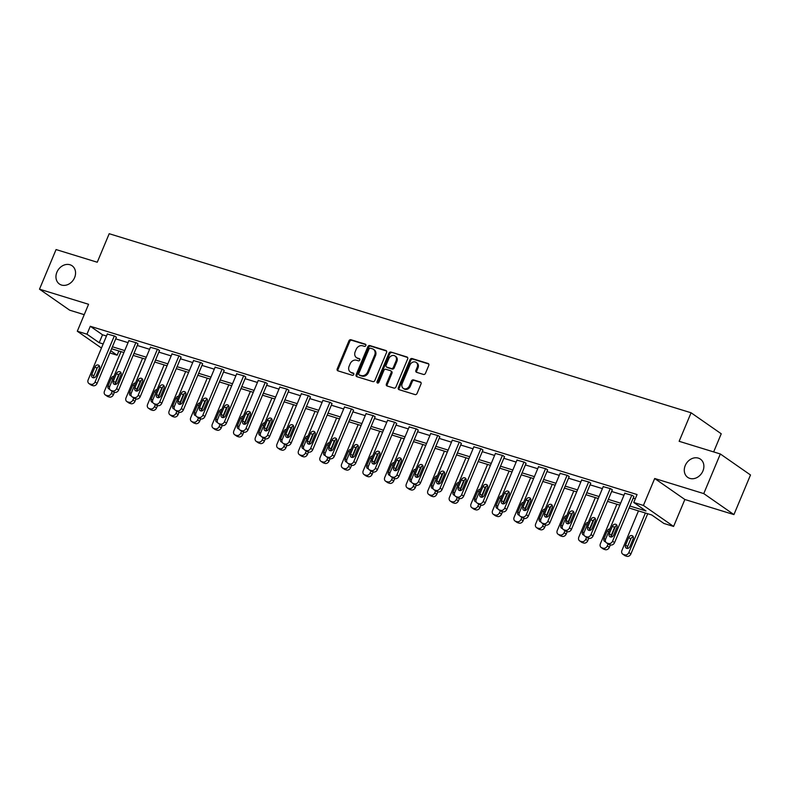 <?xml version="1.0" encoding="UTF-8"?>
<svg xmlns="http://www.w3.org/2000/svg" width="790" height="790" viewBox="0 0 790 790"><rect width="100%" height="100%" fill="white"/><g stroke="black" fill="none" stroke-linecap="round" stroke-linejoin="round"><path stroke-width="1.19" d="M365.839 345.556A1.195 0.978 -55.2 0 0 365.345 344.173L350.938 339.74A1.708 1.402 -55.2 0 0 348.923 340.875L337.212 368.881A1.708 1.402 -55.2 0 0 337.923 370.846L352.34 375.29A1.195 0.978 -55.2 0 0 353.249 373.107L351.382 372.534A5.451 4.473 -55.2 0 1 350.345 372.031A5.451 4.473 -55.2 0 1 349.121 366.224L350.098 363.884A5.451 4.473 -55.2 0 1 356.517 360.24L358.384 360.823A1.195 0.978 -55.2 0 0 359.302 358.64L357.435 358.068A5.451 4.473 -55.2 0 1 356.399 357.564A5.451 4.473 -55.2 0 1 355.174 351.757L356.152 349.417A5.451 4.473 -55.2 0 1 362.571 345.773L364.437 346.356A1.195 0.978 -55.2 0 0 365.839 345.556M685.236 465.537A11.109 9.115 -55.2 0 0 687.735 477.377A11.109 9.115 -55.2 0 0 702.922 470.978A11.109 9.115 -55.2 0 0 700.424 459.138A11.109 9.115 -55.2 0 0 685.236 465.537M56.91 272.185A11.109 9.115 -55.2 0 0 59.408 284.025A11.109 9.115 -55.2 0 0 74.596 277.626A11.109 9.115 -55.2 0 0 72.107 265.786A11.109 9.115 -55.2 0 0 56.91 272.185M423.47 374.44A1.708 1.402 -55.2 0 0 425.484 373.305L428.773 365.444A1.708 1.402 -55.2 0 0 428.062 363.469L412.054 358.541A1.708 1.402 -55.2 0 0 410.05 359.687L398.338 387.683A1.708 1.402 -55.2 0 0 399.039 389.658L415.046 394.585A1.708 1.402 -55.2 0 0 417.051 393.45L421.021 383.96A1.708 1.402 -55.2 0 0 420.32 381.985L413.466 379.872A1.708 1.402 -55.2 0 0 411.462 381.017L409.487 385.718A4.562 3.743 -55.2 0 1 403.256 388.344A4.562 3.743 -55.2 0 1 402.228 383.486L409.941 365.049A4.562 3.743 -55.2 0 1 416.182 362.422A4.562 3.743 -55.2 0 1 417.199 367.281L415.915 370.362A1.708 1.402 -55.2 0 0 416.626 372.327L423.47 374.44M720.332 453.974L750.5 474.978L733.93 514.596L703.762 493.602L720.332 453.974L679.143 441.304L691.082 412.775L109.198 233.712L97.259 262.24L56.07 249.561L39.5 289.179L88.569 304.288L77.302 331.227L86.969 334.2L90.287 326.28L637.066 494.54L633.748 502.46L643.425 505.442L673.594 526.436L663.916 523.464L651.691 514.952L629.067 507.99M703.762 493.602L654.693 478.493L643.425 505.442M386.577 352.459A1.708 1.402 -55.2 0 0 385.866 350.493L369.858 345.566A1.708 1.402 -55.2 0 0 367.854 346.701L356.142 374.697A1.708 1.402 -55.2 0 0 356.843 376.672L372.85 381.6A1.708 1.402 -55.2 0 0 374.865 380.464L386.577 352.459M390.961 352.054L406.969 356.981A1.708 1.402 -55.2 0 1 407.67 358.956L395.958 386.952A1.708 1.402 -55.2 0 1 393.953 388.088L387.1 385.984A1.708 1.402 -55.2 0 1 386.399 384.009L391.149 372.653A1.708 1.402 -55.2 0 0 390.438 370.678L385.895 369.286A1.708 1.402 -55.2 0 0 383.891 370.421L378.943 382.241A1.195 0.978 -55.2 0 1 377.037 381.659L388.947 353.189A1.708 1.402 -55.2 0 1 390.961 352.054L407.63 357.505M39.5 289.179L69.668 310.184L84.224 314.667M713.656 451.92L721.24 433.779L691.082 412.775M90.287 326.28L102.512 334.792L106.482 336.017M115.725 338.861L128.049 342.643M137.282 345.487L149.606 349.279M158.849 352.123L171.163 355.915M180.406 358.759L192.73 362.551M201.973 365.395L214.288 369.187M223.531 372.031L235.855 375.823M245.097 378.667L257.412 382.459M266.655 385.303L278.979 389.095M288.222 391.939L300.536 395.731M309.779 398.575L322.103 402.367M331.346 405.211L343.66 409.003M352.903 411.847L365.217 415.629M374.46 418.473L386.784 422.265M396.027 425.109L408.341 428.901M417.584 431.745L429.908 435.537M439.151 438.381L451.465 442.173M460.708 445.017L473.032 448.809M482.275 451.653L494.589 455.445M503.832 458.289L516.156 462.081M525.399 464.925L537.713 468.717M546.957 471.561L559.271 475.353M568.514 478.197L580.838 481.989M590.081 484.833L602.395 488.615M611.638 491.469L623.962 495.251M633.205 498.095L635.308 498.747M116.337 337.379L114.994 336.175L107.302 334.042M137.904 344.015L136.552 342.811L128.869 340.678M159.462 350.651L158.119 349.447L150.426 347.314M181.029 357.287L179.676 356.083L171.993 353.95M202.586 363.923L201.243 362.719L193.55 360.586M224.153 370.559L222.8 369.355L215.117 367.222M245.71 377.195L244.367 375.991L236.674 373.858M267.277 383.831L265.924 382.627L258.241 380.494M288.834 390.467L287.491 389.263L279.798 387.13M310.391 397.103L309.048 395.889L301.355 393.766M331.958 403.739L330.605 402.525L322.922 400.402M353.515 410.365L352.172 409.161L344.479 407.028M375.082 417.001L373.729 415.797L366.047 413.664M396.639 423.638L395.296 422.433L387.604 420.3M418.206 430.274L416.853 429.069L409.171 426.936M439.763 436.91L438.42 435.705L430.728 433.572M461.33 443.546L459.978 442.341L452.295 440.208M482.888 450.182L481.545 448.977L473.852 446.844M504.445 456.818L503.102 455.613L495.409 453.48M526.012 463.454L524.659 462.249L516.976 460.116M547.569 470.09L546.226 468.875L538.533 466.752M569.136 476.726L567.783 475.511L560.1 473.388M590.693 483.352L589.35 482.147L581.657 480.014M612.26 489.988L610.907 488.783L603.224 486.65M633.817 496.624L632.474 495.419L624.781 493.286M654.693 478.493L684.861 499.497L733.93 514.596M684.861 499.497L673.594 526.436M118.895 350.997L117.137 355.204L109.83 352.952M629.887 506.025L645.983 510.972L633.748 502.46M86.969 334.2L99.204 342.712L103.164 343.936M112.407 346.78L124.731 350.572M133.974 353.416L146.288 357.208M155.531 360.052L167.855 363.844M177.098 366.688L189.412 370.48M198.655 373.324L210.979 377.107M220.222 379.96L232.536 383.743M241.78 386.587L254.103 390.379M263.346 393.223L275.661 397.015M284.904 399.859L297.218 403.651M306.461 406.495L318.785 410.287M328.028 413.131L340.342 416.923M349.585 419.767L361.909 423.559M371.152 426.403L383.466 430.195M392.709 433.038L405.033 436.831M414.276 439.675L426.59 443.466M435.833 446.31L448.157 450.103M457.4 452.947L469.714 456.729M478.957 459.573L491.271 463.365M500.514 466.209L512.838 470.001M522.081 472.845L534.395 476.637M543.639 479.481L555.962 483.273M565.206 486.117L577.52 489.909M586.763 492.753L599.087 496.545M608.33 499.389L620.644 503.181M101.456 348.044L77.302 331.227M110.748 350.75L117.137 355.204M619.824 505.146L607.5 501.354M598.267 498.51L585.943 494.718M576.7 491.874L564.386 488.082M555.143 485.238L542.819 481.446M533.576 478.602L521.262 474.81M512.019 471.966L499.695 468.174M490.452 465.33L478.138 461.538M468.895 458.694L456.571 454.902M447.328 452.058L435.014 448.266M425.771 445.422L413.447 441.64M404.213 438.796L391.889 435.004M382.646 432.16L370.332 428.368M361.089 425.524L348.765 421.732M339.522 418.888L327.208 415.096M317.965 412.252L305.641 408.46M296.398 405.616L284.084 401.824M274.841 398.98L262.517 395.188M253.274 392.344L240.96 388.552M231.717 385.708L219.393 381.916M210.15 379.072L197.836 375.28M188.593 372.436L176.279 368.654M167.036 365.81L154.712 362.018M145.469 359.174L133.155 355.382M123.912 352.538L111.588 348.746M102.512 334.792L99.204 342.712M356.399 357.564L357.218 358.137A5.451 4.473 -55.2 0 0 358.245 358.63L357.435 358.068M359.815 359.114L358.245 358.63M350.345 372.031L351.165 372.603A5.451 4.473 -55.2 0 0 352.192 373.097L351.382 372.534M353.762 373.581L352.192 373.097M365.869 344.647L351.748 340.302A1.708 1.402 -55.2 0 0 349.743 341.448L338.031 369.444A1.708 1.402 -55.2 0 0 338.081 370.895M386.527 351.007L370.678 346.129A1.708 1.402 -55.2 0 0 368.673 347.264L356.952 375.27A1.708 1.402 -55.2 0 0 357.001 376.721M370.441 348.202A1.195 0.978 -55.2 0 0 369.039 348.992L358.759 373.571A1.195 0.978 -55.2 0 0 359.253 374.954L361.218 375.556A5.451 4.473 -55.2 0 0 367.636 371.922L374.667 355.115A5.451 4.473 -55.2 0 0 373.443 349.308A5.451 4.473 -55.2 0 0 372.406 348.805L370.441 348.202M359.657 375.24A1.195 0.978 -55.2 0 0 360.062 375.526L359.253 374.954M373.443 349.308L374.262 349.871A5.451 4.473 -55.2 0 1 375.487 355.688L368.456 372.485A5.451 4.473 -55.2 0 1 362.027 376.129L360.062 375.526M390.764 370.836L391.573 371.409A1.708 1.402 -55.2 0 1 391.959 373.226L387.209 384.582A1.708 1.402 -55.2 0 0 387.258 386.034M391.771 352.626A1.708 1.402 -55.2 0 0 389.766 353.762L377.857 382.222A1.195 0.978 -55.2 0 0 377.808 383.081M396.076 360.872A4.562 3.743 -55.2 0 0 395.049 356.014A4.562 3.743 -55.2 0 0 388.818 358.64L386.103 365.128A1.708 1.402 -55.2 0 0 386.804 367.103L391.346 368.505A1.708 1.402 -55.2 0 0 393.361 367.37L396.076 360.872L396.886 361.435A4.562 3.743 -55.2 0 0 395.869 356.576L395.049 356.014M386.478 366.945L387.298 367.518A1.708 1.402 -55.2 0 0 387.623 367.676L386.804 367.103M396.886 361.435L394.171 367.933A1.708 1.402 -55.2 0 1 392.166 369.068L387.623 367.676M416.182 362.422L416.992 362.995A4.562 3.743 -55.2 0 1 418.019 367.854L416.735 370.925A1.708 1.402 -55.2 0 0 416.774 372.376M403.256 388.344L404.075 388.907A4.562 3.743 -55.2 0 0 410.306 386.29L409.487 385.718M420.981 382.498L414.286 380.444A1.708 1.402 -55.2 0 0 412.271 381.58L410.306 386.29M428.723 363.993L412.864 359.114A1.708 1.402 -55.2 0 0 410.859 360.25L399.147 388.255A1.708 1.402 -55.2 0 0 399.197 389.707M112.19 391.346L111.37 393.301A3.476 2.844 -55.2 0 1 107.282 395.622L105.9 395.197A3.476 2.844 -55.2 0 1 105.238 394.882A3.476 2.844 -55.2 0 1 104.458 391.178L120.998 351.639M119.616 373.591L115.182 384.187M114.431 392.284L113.405 394.724A3.476 2.844 124.8 0 1 109.316 397.044L107.934 396.62A3.476 2.844 124.8 0 1 107.282 396.294L105.238 394.882M113.967 376.307A2.775 2.281 -55.2 0 0 111.272 378.252L108.092 385.856A2.775 2.281 -55.2 0 0 108.714 388.818A2.775 2.281 -55.2 0 0 109.672 389.154M114.303 335.967L95.067 381.955A3.476 2.844 -55.2 0 1 90.978 384.276L89.596 383.851A3.476 2.844 -55.2 0 1 88.934 383.525A3.476 2.844 -55.2 0 1 88.154 379.832L107.391 333.834M88.934 383.525L90.969 384.947A3.476 2.844 124.8 0 0 91.63 385.263L93.013 385.688A3.476 2.844 124.8 0 0 97.101 383.377L116.426 337.172M96.212 375.862A2.775 2.281 124.8 0 1 92.41 377.462A2.775 2.281 124.8 0 1 91.788 374.509L94.968 366.896A2.775 2.281 124.8 0 1 98.77 365.296A2.775 2.281 124.8 0 1 99.392 368.259L96.212 375.862M93.684 377.808A2.775 2.281 124.8 0 1 93.822 375.922L97.002 368.318A2.775 2.281 124.8 0 1 99.53 366.372M133.757 397.982L132.937 399.938A3.476 2.844 -55.2 0 1 128.839 402.258L127.457 401.834A3.476 2.844 -55.2 0 1 126.805 401.518A3.476 2.844 -55.2 0 1 126.025 397.814L142.565 358.275M141.183 380.217L136.749 390.823M135.989 398.92L134.972 401.36A3.476 2.844 124.8 0 1 130.883 403.68L129.501 403.256A3.476 2.844 124.8 0 1 128.839 402.93L126.805 401.518M135.525 382.943A2.775 2.281 -55.2 0 0 132.839 384.888L129.649 392.492A2.775 2.281 -55.2 0 0 130.281 395.454A2.775 2.281 -55.2 0 0 131.229 395.79M155.314 404.618L154.494 406.574A3.476 2.844 -55.2 0 1 150.406 408.894L149.024 408.469A3.476 2.844 -55.2 0 1 148.362 408.154A3.476 2.844 -55.2 0 1 147.582 404.45L164.123 364.911M162.74 386.853L158.306 397.459M157.556 405.556L156.529 407.996A3.476 2.844 124.8 0 1 152.44 410.316L151.058 409.892A3.476 2.844 124.8 0 1 150.406 409.566L148.362 408.154M157.092 389.579A2.775 2.281 -55.2 0 0 154.396 391.524L151.216 399.128A2.775 2.281 -55.2 0 0 151.838 402.09A2.775 2.281 -55.2 0 0 152.796 402.426M135.86 342.603L116.624 388.591A3.476 2.844 -55.2 0 1 112.535 390.912L111.153 390.487A3.476 2.844 -55.2 0 1 110.501 390.161A3.476 2.844 -55.2 0 1 109.711 386.458L128.958 340.47M110.501 390.161L112.535 391.583A3.476 2.844 124.8 0 0 113.197 391.899L114.58 392.324A3.476 2.844 124.8 0 0 118.668 390.013L137.993 343.808M117.769 382.498A2.775 2.281 124.8 0 1 113.967 384.098A2.775 2.281 124.8 0 1 113.345 381.145L116.525 373.532A2.775 2.281 124.8 0 1 120.327 371.932A2.775 2.281 124.8 0 1 120.949 374.894L117.769 382.498M115.251 384.444A2.775 2.281 124.8 0 1 115.389 382.558L118.569 374.954A2.775 2.281 124.8 0 1 121.087 373.008M157.427 349.239L138.191 395.227A3.476 2.844 -55.2 0 1 134.103 397.548L132.72 397.113A3.476 2.844 -55.2 0 1 132.058 396.797A3.476 2.844 -55.2 0 1 131.278 393.094L150.515 347.106M132.058 396.797L134.093 398.219A3.476 2.844 124.8 0 0 134.754 398.535L136.137 398.96A3.476 2.844 124.8 0 0 140.225 396.639L159.55 350.444M139.326 389.134A2.775 2.281 124.8 0 1 135.534 390.734A2.775 2.281 124.8 0 1 134.912 387.772L138.092 380.168A2.775 2.281 124.8 0 1 141.884 378.568A2.775 2.281 124.8 0 1 142.516 381.531L139.326 389.134M136.808 391.08A2.775 2.281 124.8 0 1 136.947 389.194L140.126 381.59A2.775 2.281 124.8 0 1 142.654 379.644M176.881 411.244L176.052 413.209A3.476 2.844 -55.2 0 1 171.963 415.53L170.581 415.106A3.476 2.844 -55.2 0 1 169.929 414.78A3.476 2.844 -55.2 0 1 169.149 411.086L185.68 371.547M184.307 393.489L179.873 404.095M179.113 412.192L178.096 414.632A3.476 2.844 124.8 0 1 174.007 416.952L172.625 416.528A3.476 2.844 124.8 0 1 171.963 416.202L169.929 414.78M178.649 396.215A2.775 2.281 -55.2 0 0 175.953 398.15L172.773 405.764A2.775 2.281 -55.2 0 0 173.395 408.726A2.775 2.281 -55.2 0 0 174.353 409.062M198.438 417.88L197.619 419.846A3.476 2.844 -55.2 0 1 193.53 422.166L192.148 421.742A3.476 2.844 -55.2 0 1 191.486 421.416A3.476 2.844 -55.2 0 1 190.706 417.722L207.247 378.183M205.864 400.125L201.43 410.731M200.68 418.819L199.653 421.268A3.476 2.844 124.8 0 1 195.565 423.588L194.182 423.154A3.476 2.844 124.8 0 1 193.52 422.838L191.486 421.416M200.216 402.841A2.775 2.281 -55.2 0 0 197.52 404.786L194.34 412.4A2.775 2.281 -55.2 0 0 194.962 415.352A2.775 2.281 -55.2 0 0 195.92 415.698M219.995 424.516L219.176 426.482A3.476 2.844 -55.2 0 1 215.087 428.802L213.705 428.378A3.476 2.844 -55.2 0 1 213.053 428.052A3.476 2.844 -55.2 0 1 212.263 424.358L228.804 384.819M227.431 406.761L222.997 417.367M222.237 425.454L221.22 427.904A3.476 2.844 124.8 0 1 217.132 430.214L215.749 429.79A3.476 2.844 124.8 0 1 215.087 429.474L213.053 428.052M221.773 409.477A2.775 2.281 -55.2 0 0 219.077 411.422L215.897 419.036A2.775 2.281 -55.2 0 0 216.519 421.988A2.775 2.281 -55.2 0 0 217.477 422.334M178.984 355.865L159.748 401.863A3.476 2.844 -55.2 0 1 155.66 404.174L154.277 403.749A3.476 2.844 -55.2 0 1 153.615 403.433A3.476 2.844 -55.2 0 1 152.835 399.73L172.082 353.742M153.615 403.433L155.66 404.855A3.476 2.844 124.8 0 0 156.311 405.171L157.694 405.596A3.476 2.844 124.8 0 0 161.792 403.275L181.117 357.08M160.893 395.77A2.775 2.281 124.8 0 1 157.092 397.37A2.775 2.281 124.8 0 1 156.469 394.407L159.649 386.804A2.775 2.281 124.8 0 1 163.451 385.204A2.775 2.281 124.8 0 1 164.073 388.166L160.893 395.77M158.365 397.716A2.775 2.281 124.8 0 1 158.504 395.829L161.693 388.226A2.775 2.281 124.8 0 1 164.211 386.28M200.551 362.501L181.315 408.499A3.476 2.844 -55.2 0 1 177.217 410.81L175.834 410.385A3.476 2.844 -55.2 0 1 175.183 410.069A3.476 2.844 -55.2 0 1 174.402 406.366L193.639 360.378M175.183 410.069L177.217 411.491A3.476 2.844 124.8 0 0 177.878 411.807L179.261 412.232A3.476 2.844 124.8 0 0 183.349 409.911L202.675 363.716M182.451 402.406A2.775 2.281 124.8 0 1 178.659 404.006A2.775 2.281 124.8 0 1 178.026 401.043L181.216 393.44A2.775 2.281 124.8 0 1 185.008 391.84A2.775 2.281 124.8 0 1 185.64 394.803L182.451 402.406M179.932 404.352A2.775 2.281 124.8 0 1 180.071 402.466L183.25 394.862A2.775 2.281 124.8 0 1 185.778 392.916M222.108 369.137L202.872 415.125A3.476 2.844 -55.2 0 1 198.784 417.446L197.401 417.021A3.476 2.844 -55.2 0 1 196.74 416.705A3.476 2.844 -55.2 0 1 195.96 413.002L215.196 367.014M196.74 416.705L198.784 418.127A3.476 2.844 124.8 0 0 199.436 418.443L200.818 418.868A3.476 2.844 124.8 0 0 204.916 416.547L224.232 370.352M204.018 409.042A2.775 2.281 124.8 0 1 200.216 410.642A2.775 2.281 124.8 0 1 199.594 407.68L202.773 400.076A2.775 2.281 124.8 0 1 206.575 398.476A2.775 2.281 124.8 0 1 207.197 401.438L204.018 409.042M201.489 410.978A2.775 2.281 124.8 0 1 201.628 409.101L204.817 401.498A2.775 2.281 124.8 0 1 207.336 399.552M243.675 375.773L224.439 421.761A3.476 2.844 -55.2 0 1 220.341 424.082L218.958 423.657A3.476 2.844 -55.2 0 1 218.307 423.341A3.476 2.844 -55.2 0 1 217.526 419.638L236.763 373.65M218.307 423.341L220.341 424.753A3.476 2.844 124.8 0 0 221.003 425.079L222.385 425.504A3.476 2.844 124.8 0 0 226.473 423.183L245.799 376.988M225.575 415.678A2.775 2.281 124.8 0 1 221.783 417.278A2.775 2.281 124.8 0 1 221.151 414.316L224.34 406.712A2.775 2.281 124.8 0 1 228.132 405.112A2.775 2.281 124.8 0 1 228.754 408.075L225.575 415.678M223.056 417.614A2.775 2.281 124.8 0 1 223.195 415.738L226.375 408.124A2.775 2.281 124.8 0 1 228.893 406.188M265.233 382.409L245.996 428.397A3.476 2.844 -55.2 0 1 241.908 430.718L240.525 430.293A3.476 2.844 -55.2 0 1 239.864 429.977A3.476 2.844 -55.2 0 1 239.084 426.274L258.32 380.286M239.864 429.977L241.908 431.389A3.476 2.844 124.8 0 0 242.56 431.715L243.942 432.14A3.476 2.844 124.8 0 0 248.03 429.819L267.356 383.624M247.142 422.314A2.775 2.281 124.8 0 1 243.34 423.914A2.775 2.281 124.8 0 1 242.718 420.952L245.897 413.348A2.775 2.281 124.8 0 1 249.699 411.748A2.775 2.281 124.8 0 1 250.321 414.701L247.142 422.314M244.614 424.25A2.775 2.281 124.8 0 1 244.752 422.374L247.932 414.76A2.775 2.281 124.8 0 1 250.46 412.824M286.8 389.045L267.553 435.033A3.476 2.844 -55.2 0 1 263.465 437.354L262.082 436.929A3.476 2.844 -55.2 0 1 261.431 436.613A3.476 2.844 -55.2 0 1 260.651 432.91L279.887 386.922M261.431 436.613L263.465 438.025A3.476 2.844 124.8 0 0 264.127 438.351L265.509 438.776A3.476 2.844 124.8 0 0 269.597 436.455L288.923 390.26M268.699 428.95A2.775 2.281 124.8 0 1 264.897 430.55A2.775 2.281 124.8 0 1 264.275 427.588L267.454 419.984A2.775 2.281 124.8 0 1 271.256 418.384A2.775 2.281 124.8 0 1 271.879 421.337L268.699 428.95M266.181 430.886A2.775 2.281 124.8 0 1 266.319 429.01L269.499 421.396A2.775 2.281 124.8 0 1 272.017 419.46M308.357 395.681L289.12 441.669A3.476 2.844 -55.2 0 1 285.032 443.99L283.65 443.565A3.476 2.844 -55.2 0 1 282.988 443.249A3.476 2.844 -55.2 0 1 282.208 439.546L301.444 393.558M282.988 443.249L285.022 444.661A3.476 2.844 124.8 0 0 285.684 444.987L287.066 445.412A3.476 2.844 124.8 0 0 291.154 443.091L310.48 396.896M290.266 435.586A2.775 2.281 124.8 0 1 286.464 437.186A2.775 2.281 124.8 0 1 285.842 434.224L289.022 426.61A2.775 2.281 124.8 0 1 292.823 425.02A2.775 2.281 124.8 0 1 293.446 427.973L290.266 435.586M287.738 437.522A2.775 2.281 124.8 0 1 287.876 435.636L291.056 428.032A2.775 2.281 124.8 0 1 293.584 426.096M329.914 402.317L310.677 448.305A3.476 2.844 -55.2 0 1 306.589 450.626L305.207 450.201A3.476 2.844 -55.2 0 1 304.555 449.875A3.476 2.844 -55.2 0 1 303.775 446.182L323.011 400.184M304.555 449.875L306.589 451.297A3.476 2.844 124.8 0 0 307.251 451.613L308.633 452.048A3.476 2.844 124.8 0 0 312.722 449.727L332.047 403.522M311.823 442.222A2.775 2.281 124.8 0 1 308.021 443.822A2.775 2.281 124.8 0 1 307.399 440.86L310.579 433.246A2.775 2.281 124.8 0 1 314.381 431.646A2.775 2.281 124.8 0 1 315.003 434.609L311.823 442.222M309.305 444.158A2.775 2.281 124.8 0 1 309.443 442.272L312.623 434.668A2.775 2.281 124.8 0 1 315.141 432.732M351.481 408.953L332.244 454.941A3.476 2.844 -55.2 0 1 328.156 457.262L326.774 456.837A3.476 2.844 -55.2 0 1 326.112 456.511A3.476 2.844 -55.2 0 1 325.332 452.818L344.568 406.82M326.112 456.511L328.146 457.933A3.476 2.844 124.8 0 0 328.808 458.249L330.19 458.674A3.476 2.844 124.8 0 0 334.279 456.363L353.604 410.158M333.38 448.848A2.775 2.281 124.8 0 1 329.588 450.448A2.775 2.281 124.8 0 1 328.966 447.496L332.146 439.882A2.775 2.281 124.8 0 1 335.938 438.282A2.775 2.281 124.8 0 1 336.57 441.245L333.38 448.848M330.862 450.794A2.775 2.281 124.8 0 1 331 448.908L334.18 441.304A2.775 2.281 124.8 0 1 336.708 439.359M373.038 415.589L353.801 461.577A3.476 2.844 -55.2 0 1 349.713 463.898L348.331 463.473A3.476 2.844 -55.2 0 1 347.669 463.147A3.476 2.844 -55.2 0 1 346.889 459.454L366.135 413.456M347.669 463.147L349.713 464.569A3.476 2.844 124.8 0 0 350.365 464.885L351.748 465.31A3.476 2.844 124.8 0 0 355.846 462.999L375.171 416.794M354.947 455.484A2.775 2.281 124.8 0 1 351.145 457.084A2.775 2.281 124.8 0 1 350.523 454.132L353.703 446.518A2.775 2.281 124.8 0 1 357.505 444.918A2.775 2.281 124.8 0 1 358.127 447.881L354.947 455.484M352.419 457.43A2.775 2.281 124.8 0 1 352.557 455.544L355.747 447.94A2.775 2.281 124.8 0 1 358.265 445.995M394.605 422.225L375.369 468.213A3.476 2.844 -55.2 0 1 371.27 470.534L369.898 470.109A3.476 2.844 -55.2 0 1 369.236 469.783A3.476 2.844 -55.2 0 1 368.456 466.08L387.693 420.092M369.236 469.783L371.27 471.205A3.476 2.844 124.8 0 0 371.932 471.521L373.315 471.946A3.476 2.844 124.8 0 0 377.403 469.625L396.728 423.43M376.504 462.12A2.775 2.281 124.8 0 1 372.712 463.72A2.775 2.281 124.8 0 1 372.08 460.758L375.27 453.154A2.775 2.281 124.8 0 1 379.062 451.554A2.775 2.281 124.8 0 1 379.694 454.517L376.504 462.12M373.986 464.066A2.775 2.281 124.8 0 1 374.124 462.18L377.304 454.576A2.775 2.281 124.8 0 1 379.832 452.631M416.162 428.851L396.926 474.849A3.476 2.844 -55.2 0 1 392.837 477.17L391.455 476.735A3.476 2.844 -55.2 0 1 390.793 476.419A3.476 2.844 -55.2 0 1 390.013 472.716L409.25 426.728M390.793 476.419L392.837 477.841A3.476 2.844 124.8 0 0 393.489 478.157L394.872 478.582A3.476 2.844 124.8 0 0 398.97 476.261L418.285 430.066M398.071 468.756A2.775 2.281 124.8 0 1 394.269 470.356A2.775 2.281 124.8 0 1 393.647 467.394L396.827 459.79A2.775 2.281 124.8 0 1 400.629 458.19A2.775 2.281 124.8 0 1 401.251 461.153L398.071 468.756M395.543 470.702A2.775 2.281 124.8 0 1 395.681 468.816L398.871 461.212A2.775 2.281 124.8 0 1 401.389 459.267M437.729 435.488L418.493 481.485A3.476 2.844 -55.2 0 1 414.394 483.796L413.012 483.371A3.476 2.844 -55.2 0 1 412.36 483.055A3.476 2.844 -55.2 0 1 411.58 479.352L430.817 433.364M412.36 483.055L414.394 484.477A3.476 2.844 124.8 0 0 415.056 484.793L416.439 485.218A3.476 2.844 124.8 0 0 420.527 482.897L439.852 436.702M419.628 475.392A2.775 2.281 124.8 0 1 415.836 476.992A2.775 2.281 124.8 0 1 415.204 474.03L418.394 466.426A2.775 2.281 124.8 0 1 422.186 464.826A2.775 2.281 124.8 0 1 422.818 467.789L419.628 475.392M417.11 477.338A2.775 2.281 124.8 0 1 417.248 475.452L420.428 467.848A2.775 2.281 124.8 0 1 422.956 465.903M459.286 442.124L440.05 488.121A3.476 2.844 -55.2 0 1 435.962 490.432L434.579 490.007A3.476 2.844 -55.2 0 1 433.917 489.691A3.476 2.844 -55.2 0 1 433.137 485.988L452.374 440M433.917 489.691L435.962 491.113A3.476 2.844 124.8 0 0 436.613 491.429L437.996 491.854A3.476 2.844 124.8 0 0 442.084 489.533L461.409 443.338M441.195 482.028A2.775 2.281 124.8 0 1 437.393 483.628A2.775 2.281 124.8 0 1 436.771 480.666L439.951 473.062A2.775 2.281 124.8 0 1 443.753 471.462A2.775 2.281 124.8 0 1 444.375 474.425L441.195 482.028M438.667 483.974A2.775 2.281 124.8 0 1 438.806 482.088L441.985 474.484A2.775 2.281 124.8 0 1 444.513 472.538M480.853 448.76L461.607 494.747A3.476 2.844 -55.2 0 1 457.519 497.068L456.136 496.643A3.476 2.844 -55.2 0 1 455.484 496.327A3.476 2.844 -55.2 0 1 454.704 492.624L473.941 446.636M455.484 496.327L457.519 497.74A3.476 2.844 124.8 0 0 458.18 498.065L459.563 498.49A3.476 2.844 124.8 0 0 463.651 496.169L482.976 449.974M462.752 488.664A2.775 2.281 124.8 0 1 458.96 490.264A2.775 2.281 124.8 0 1 458.328 487.302L461.518 479.698A2.775 2.281 124.8 0 1 465.31 478.098A2.775 2.281 124.8 0 1 465.932 481.061L462.752 488.664M460.234 490.6A2.775 2.281 124.8 0 1 460.373 488.724L463.552 481.11A2.775 2.281 124.8 0 1 466.07 479.175M502.41 455.396L483.174 501.383A3.476 2.844 -55.2 0 1 479.086 503.704L477.703 503.279A3.476 2.844 -55.2 0 1 477.041 502.963A3.476 2.844 -55.2 0 1 476.261 499.26L495.498 453.272M477.041 502.963L479.086 504.375A3.476 2.844 124.8 0 0 479.737 504.701L481.12 505.126A3.476 2.844 124.8 0 0 485.208 502.805L504.534 456.61M484.319 495.3A2.775 2.281 124.8 0 1 480.518 496.9A2.775 2.281 124.8 0 1 479.895 493.938L483.075 486.334A2.775 2.281 124.8 0 1 486.877 484.734A2.775 2.281 124.8 0 1 487.499 487.697L484.319 495.3M481.791 497.236A2.775 2.281 124.8 0 1 481.93 495.36L485.109 487.746A2.775 2.281 124.8 0 1 487.637 485.81M523.977 462.031L504.731 508.019A3.476 2.844 -55.2 0 1 500.643 510.34L499.26 509.915A3.476 2.844 -55.2 0 1 498.609 509.599A3.476 2.844 -55.2 0 1 497.828 505.896L517.065 459.908M498.609 509.599L500.643 511.012A3.476 2.844 124.8 0 0 501.304 511.337L502.687 511.762A3.476 2.844 124.8 0 0 506.775 509.441L526.101 463.246M505.877 501.936A2.775 2.281 124.8 0 1 502.075 503.536A2.775 2.281 124.8 0 1 501.453 500.574L504.632 492.97A2.775 2.281 124.8 0 1 508.434 491.37A2.775 2.281 124.8 0 1 509.056 494.323L505.877 501.936M503.358 503.872A2.775 2.281 124.8 0 1 503.497 501.996L506.676 494.382A2.775 2.281 124.8 0 1 509.195 492.447M545.535 468.668L526.298 514.655A3.476 2.844 -55.2 0 1 522.21 516.976L520.827 516.551A3.476 2.844 -55.2 0 1 520.166 516.235A3.476 2.844 -55.2 0 1 519.386 512.532L538.622 466.544M520.166 516.235L522.2 517.648A3.476 2.844 124.8 0 0 522.862 517.973L524.244 518.398A3.476 2.844 124.8 0 0 528.332 516.077L547.658 469.882M527.443 508.572A2.775 2.281 124.8 0 1 523.642 510.172A2.775 2.281 124.8 0 1 523.019 507.21L526.199 499.606A2.775 2.281 124.8 0 1 530.001 498.006A2.775 2.281 124.8 0 1 530.623 500.959L527.443 508.572M524.915 510.508A2.775 2.281 124.8 0 1 525.054 508.632L528.233 501.018A2.775 2.281 124.8 0 1 530.762 499.082M567.092 475.304L547.855 521.291A3.476 2.844 -55.2 0 1 543.767 523.612L542.384 523.187A3.476 2.844 -55.2 0 1 541.723 522.862A3.476 2.844 -55.2 0 1 540.943 519.168L560.189 473.171M541.723 522.862L543.767 524.284A3.476 2.844 124.8 0 0 544.419 524.6L545.801 525.034A3.476 2.844 124.8 0 0 549.899 522.713L569.225 476.508M549.001 515.208A2.775 2.281 124.8 0 1 545.199 516.808A2.775 2.281 124.8 0 1 544.577 513.846L547.756 506.232A2.775 2.281 124.8 0 1 551.558 504.632A2.775 2.281 124.8 0 1 552.18 507.595L549.001 515.208M546.473 517.144A2.775 2.281 124.8 0 1 546.611 515.258L549.801 507.654A2.775 2.281 124.8 0 1 552.319 505.719M241.562 431.152L240.743 433.118A3.476 2.844 -55.2 0 1 236.654 435.438L235.272 435.014A3.476 2.844 -55.2 0 1 234.61 434.688A3.476 2.844 -55.2 0 1 233.83 430.985L250.371 391.455M248.988 413.397L244.554 424.003M243.804 432.091L242.777 434.54A3.476 2.844 124.8 0 1 238.689 436.85L237.306 436.426A3.476 2.844 124.8 0 1 236.644 436.11L234.61 434.688M243.33 416.113A2.775 2.281 -55.2 0 0 240.644 418.058L237.464 425.672A2.775 2.281 -55.2 0 0 238.086 428.624A2.775 2.281 -55.2 0 0 239.034 428.97M263.119 437.788L262.3 439.754A3.476 2.844 -55.2 0 1 258.212 442.074L256.829 441.65A3.476 2.844 -55.2 0 1 256.167 441.324A3.476 2.844 -55.2 0 1 255.387 437.621L271.928 398.081M270.545 420.033L266.112 430.629M265.361 438.726L264.344 441.166A3.476 2.844 124.8 0 1 260.246 443.486L258.863 443.062A3.476 2.844 124.8 0 1 258.212 442.746L256.167 441.324M264.897 422.749A2.775 2.281 -55.2 0 0 262.201 424.694L259.021 432.298A2.775 2.281 -55.2 0 0 259.643 435.26A2.775 2.281 -55.2 0 0 260.601 435.596M284.686 444.424L283.867 446.39A3.476 2.844 -55.2 0 1 279.769 448.7L278.386 448.276A3.476 2.844 -55.2 0 1 277.734 447.96A3.476 2.844 -55.2 0 1 276.954 444.257L293.495 404.717M292.112 426.669L287.678 437.265M286.918 445.363L285.901 447.802A3.476 2.844 124.8 0 1 281.813 450.122L280.43 449.698A3.476 2.844 124.8 0 1 279.769 449.382L277.734 447.96M286.454 429.385A2.775 2.281 -55.2 0 0 283.768 431.33L280.578 438.934A2.775 2.281 -55.2 0 0 281.21 441.896A2.775 2.281 -55.2 0 0 282.158 442.232M306.244 451.06L305.424 453.026A3.476 2.844 -55.2 0 1 301.336 455.336L299.953 454.912A3.476 2.844 -55.2 0 1 299.291 454.596A3.476 2.844 -55.2 0 1 298.511 450.893L315.052 411.353M313.67 433.305L309.236 443.901M308.485 451.999L307.468 454.438A3.476 2.844 124.8 0 1 303.37 456.758L301.987 456.334A3.476 2.844 124.8 0 1 301.336 456.018L299.291 454.596M308.021 436.021A2.775 2.281 -55.2 0 0 305.325 437.966L302.145 445.57A2.775 2.281 -55.2 0 0 302.768 448.532A2.775 2.281 -55.2 0 0 303.725 448.868M327.81 457.696L326.991 459.652A3.476 2.844 -55.2 0 1 322.893 461.972L321.51 461.548A3.476 2.844 -55.2 0 1 320.859 461.232A3.476 2.844 -55.2 0 1 320.078 457.529L336.619 417.989M335.237 439.941L330.803 450.537M330.042 458.635L329.025 461.074A3.476 2.844 124.8 0 1 324.937 463.394L323.554 462.97A3.476 2.844 124.8 0 1 322.893 462.654L320.859 461.232M329.578 442.657A2.775 2.281 -55.2 0 0 326.892 444.602L323.703 452.206A2.775 2.281 -55.2 0 0 324.334 455.168A2.775 2.281 -55.2 0 0 325.282 455.504M349.368 464.332L348.548 466.288A3.476 2.844 -55.2 0 1 344.46 468.608L343.077 468.184A3.476 2.844 -55.2 0 1 342.416 467.868A3.476 2.844 -55.2 0 1 341.635 464.165L358.176 424.625M356.794 446.577L352.36 457.173M351.609 465.271L350.582 467.71A3.476 2.844 124.8 0 1 346.494 470.03L345.112 469.606A3.476 2.844 124.8 0 1 344.46 469.28L342.416 467.868M351.145 449.293A2.775 2.281 -55.2 0 0 348.449 451.238L345.269 458.842A2.775 2.281 -55.2 0 0 345.892 461.804A2.775 2.281 -55.2 0 0 346.85 462.14M370.935 470.968L370.105 472.924A3.476 2.844 -55.2 0 1 366.017 475.244L364.634 474.82A3.476 2.844 -55.2 0 1 363.983 474.504A3.476 2.844 -55.2 0 1 363.203 470.8L379.743 431.261M378.361 453.213L373.927 463.809M373.166 471.906L372.149 474.346A3.476 2.844 124.8 0 1 368.061 476.666L366.678 476.242A3.476 2.844 124.8 0 1 366.017 475.916L363.983 474.504M372.702 455.929A2.775 2.281 -55.2 0 0 370.006 457.874L366.827 465.478A2.775 2.281 -55.2 0 0 367.449 468.44A2.775 2.281 -55.2 0 0 368.407 468.776M392.492 477.604L391.672 479.56A3.476 2.844 -55.2 0 1 387.584 481.88L386.201 481.456A3.476 2.844 -55.2 0 1 385.54 481.14A3.476 2.844 -55.2 0 1 384.76 477.437L401.3 437.897M399.918 459.839L395.484 470.445M394.733 478.543L393.706 480.982A3.476 2.844 124.8 0 1 389.618 483.302L388.236 482.878A3.476 2.844 124.8 0 1 387.574 482.552L385.54 481.14M394.269 462.565A2.775 2.281 -55.2 0 0 391.573 464.51L388.394 472.114A2.775 2.281 -55.2 0 0 389.016 475.076A2.775 2.281 -55.2 0 0 389.974 475.412M414.049 484.231L413.229 486.196A3.476 2.844 -55.2 0 1 409.141 488.516L407.759 488.092A3.476 2.844 -55.2 0 1 407.107 487.776A3.476 2.844 -55.2 0 1 406.327 484.072L422.857 444.533M421.485 466.475L417.051 477.081M416.291 485.179L415.273 487.618A3.476 2.844 124.8 0 1 411.185 489.938L409.803 489.514A3.476 2.844 124.8 0 1 409.141 489.188L407.107 487.776M415.826 469.201A2.775 2.281 -55.2 0 0 413.131 471.136L409.951 478.75A2.775 2.281 -55.2 0 0 410.573 481.712A2.775 2.281 -55.2 0 0 411.531 482.048M435.616 490.867L434.796 492.832A3.476 2.844 -55.2 0 1 430.708 495.152L429.326 494.728A3.476 2.844 -55.2 0 1 428.664 494.402A3.476 2.844 -55.2 0 1 427.884 490.709L444.424 451.169M443.042 473.111L438.608 483.717M437.858 491.815L436.831 494.254A3.476 2.844 124.8 0 1 432.742 496.574L431.36 496.14A3.476 2.844 124.8 0 1 430.698 495.824L428.664 494.402M437.384 475.827A2.775 2.281 -55.2 0 0 434.697 477.772L431.518 485.386A2.775 2.281 -55.2 0 0 432.14 488.348A2.775 2.281 -55.2 0 0 433.088 488.684M457.173 497.503L456.353 499.468A3.476 2.844 -55.2 0 1 452.265 501.788L450.883 501.364A3.476 2.844 -55.2 0 1 450.221 501.038A3.476 2.844 -55.2 0 1 449.441 497.344L465.982 457.805M464.609 479.747L460.165 490.353M459.415 498.441L458.398 500.89A3.476 2.844 124.8 0 1 454.299 503.2L452.917 502.776A3.476 2.844 124.8 0 1 452.265 502.46L450.221 501.038M458.951 482.463A2.775 2.281 -55.2 0 0 456.255 484.408L453.075 492.022A2.775 2.281 -55.2 0 0 453.697 494.975A2.775 2.281 -55.2 0 0 454.655 495.32M478.74 504.139L477.92 506.104A3.476 2.844 -55.2 0 1 473.822 508.424L472.45 508A3.476 2.844 -55.2 0 1 471.788 507.674A3.476 2.844 -55.2 0 1 471.008 503.981L487.549 464.441M486.166 486.383L481.732 496.989M480.972 505.077L479.955 507.526A3.476 2.844 124.8 0 1 475.866 509.836L474.484 509.412A3.476 2.844 124.8 0 1 473.822 509.096L471.788 507.674M480.508 489.099A2.775 2.281 -55.2 0 0 477.822 491.044L474.632 498.658A2.775 2.281 -55.2 0 0 475.264 501.611A2.775 2.281 -55.2 0 0 476.212 501.956M500.297 510.775L499.478 512.74A3.476 2.844 -55.2 0 1 495.389 515.06L494.007 514.636A3.476 2.844 -55.2 0 1 493.345 514.31A3.476 2.844 -55.2 0 1 492.565 510.607L509.106 471.067M507.723 493.019L503.289 503.615M502.539 511.713L501.522 514.152A3.476 2.844 124.8 0 1 497.424 516.472L496.041 516.048A3.476 2.844 124.8 0 1 495.389 515.732L493.345 514.31M502.075 495.735A2.775 2.281 -55.2 0 0 499.379 497.68L496.199 505.284A2.775 2.281 -55.2 0 0 496.821 508.246A2.775 2.281 -55.2 0 0 497.779 508.582M521.864 517.411L521.044 519.376A3.476 2.844 -55.2 0 1 516.946 521.696L515.564 521.262A3.476 2.844 -55.2 0 1 514.912 520.946A3.476 2.844 -55.2 0 1 514.132 517.243L530.673 477.703M529.29 499.655L524.856 510.251M524.096 518.349L523.079 520.788A3.476 2.844 124.8 0 1 518.99 523.108L517.608 522.684A3.476 2.844 124.8 0 1 516.946 522.368L514.912 520.946M523.632 502.371A2.775 2.281 -55.2 0 0 520.946 504.316L517.756 511.92A2.775 2.281 -55.2 0 0 518.388 514.883A2.775 2.281 -55.2 0 0 519.336 515.218M543.421 524.046L542.602 526.012A3.476 2.844 -55.2 0 1 538.513 528.322L537.131 527.898A3.476 2.844 -55.2 0 1 536.469 527.582A3.476 2.844 -55.2 0 1 535.689 523.879L552.23 484.339M550.847 506.291L546.413 516.887M545.663 524.985L544.636 527.424A3.476 2.844 124.8 0 1 540.548 529.744L539.165 529.32A3.476 2.844 124.8 0 1 538.513 529.004L536.469 527.582M545.199 509.007A2.775 2.281 -55.2 0 0 542.503 510.952L539.323 518.556A2.775 2.281 -55.2 0 0 539.945 521.519A2.775 2.281 -55.2 0 0 540.903 521.854M564.988 530.683L564.159 532.648A3.476 2.844 -55.2 0 1 560.071 534.958L558.688 534.534A3.476 2.844 -55.2 0 1 558.036 534.218A3.476 2.844 -55.2 0 1 557.256 530.515L573.797 490.975M572.414 512.927L567.98 523.523M567.22 531.621L566.203 534.06A3.476 2.844 124.8 0 1 562.115 536.38L560.732 535.956A3.476 2.844 124.8 0 1 560.071 535.64L558.036 534.218M566.756 515.643A2.775 2.281 -55.2 0 0 564.07 517.588L560.88 525.192A2.775 2.281 -55.2 0 0 561.512 528.155A2.775 2.281 -55.2 0 0 562.46 528.49M586.545 537.319L585.726 539.274A3.476 2.844 -55.2 0 1 581.638 541.594L580.255 541.17A3.476 2.844 -55.2 0 1 579.593 540.854A3.476 2.844 -55.2 0 1 578.813 537.151L595.354 497.611M593.971 519.563L589.538 530.159M588.787 538.257L587.76 540.696A3.476 2.844 124.8 0 1 583.672 543.016L582.289 542.592A3.476 2.844 124.8 0 1 581.638 542.266L579.593 540.854M588.323 522.279A2.775 2.281 -55.2 0 0 585.627 524.224L582.447 531.828A2.775 2.281 -55.2 0 0 583.069 534.79A2.775 2.281 -55.2 0 0 584.027 535.126M608.102 543.955L607.283 545.91A3.476 2.844 -55.2 0 1 603.195 548.23L601.812 547.806A3.476 2.844 -55.2 0 1 601.16 547.49A3.476 2.844 -55.2 0 1 600.38 543.787L616.911 504.247M615.538 526.199L611.105 536.795M610.344 544.893L609.327 547.332A3.476 2.844 124.8 0 1 605.239 549.652L603.856 549.228A3.476 2.844 124.8 0 1 603.195 548.902L601.16 547.49M609.88 528.915A2.775 2.281 -55.2 0 0 607.184 530.86L604.004 538.464A2.775 2.281 -55.2 0 0 604.626 541.427A2.775 2.281 -55.2 0 0 605.584 541.762M588.659 481.94L569.422 527.927A3.476 2.844 -55.2 0 1 565.334 530.248L563.951 529.823A3.476 2.844 -55.2 0 1 563.29 529.498A3.476 2.844 -55.2 0 1 562.51 525.804L581.746 479.807M563.29 529.498L565.324 530.919A3.476 2.844 124.8 0 0 565.986 531.236L567.368 531.66A3.476 2.844 124.8 0 0 571.456 529.349L590.782 483.144M570.558 521.835A2.775 2.281 124.8 0 1 566.766 523.434A2.775 2.281 124.8 0 1 566.144 520.482L569.323 512.868A2.775 2.281 124.8 0 1 573.115 511.268A2.775 2.281 124.8 0 1 573.747 514.231L570.558 521.835M568.04 523.78A2.775 2.281 124.8 0 1 568.178 521.894L571.358 514.29A2.775 2.281 124.8 0 1 573.886 512.355M610.216 488.576L590.979 534.563A3.476 2.844 -55.2 0 1 586.891 536.884L585.509 536.459A3.476 2.844 -55.2 0 1 584.847 536.134A3.476 2.844 -55.2 0 1 584.067 532.44L603.303 486.443M584.847 536.134L586.891 537.556A3.476 2.844 124.8 0 0 587.543 537.871L588.925 538.296A3.476 2.844 124.8 0 0 593.023 535.985L612.349 489.78M592.125 528.471A2.775 2.281 124.8 0 1 588.323 530.07A2.775 2.281 124.8 0 1 587.701 527.118L590.88 519.504A2.775 2.281 124.8 0 1 594.682 517.904A2.775 2.281 124.8 0 1 595.305 520.867L592.125 528.471M589.597 530.416A2.775 2.281 124.8 0 1 589.735 528.53L592.925 520.926A2.775 2.281 124.8 0 1 595.443 518.981M645.39 513.006L628.85 552.546A3.476 2.844 -55.2 0 1 624.762 554.866L623.379 554.442A3.476 2.844 -55.2 0 1 622.718 554.126A3.476 2.844 -55.2 0 1 621.937 550.423L638.478 510.883M647.721 513.727L630.884 553.968A3.476 2.844 124.8 0 1 626.796 556.288L625.413 555.864A3.476 2.844 124.8 0 1 624.752 555.538L622.718 554.126M633.313 536.973A2.775 2.281 -55.2 0 0 630.785 538.908L627.606 546.522A2.775 2.281 -55.2 0 0 627.467 548.398M629.995 546.463L633.175 538.849A2.775 2.281 -55.2 0 0 632.553 535.896A2.775 2.281 -55.2 0 0 628.751 537.496L625.571 545.1A2.775 2.281 -55.2 0 0 626.194 548.062A2.775 2.281 -55.2 0 0 629.995 546.463M631.783 495.212L612.546 541.199A3.476 2.844 -55.2 0 1 608.448 543.52L607.066 543.095A3.476 2.844 -55.2 0 1 606.414 542.769A3.476 2.844 -55.2 0 1 605.634 539.066L624.87 493.079M606.414 542.769L608.448 544.192A3.476 2.844 124.8 0 0 609.11 544.508L610.492 544.932A3.476 2.844 124.8 0 0 614.581 542.612L633.906 496.416M613.682 535.106A2.775 2.281 124.8 0 1 609.89 536.706A2.775 2.281 124.8 0 1 609.258 533.744L612.448 526.14A2.775 2.281 124.8 0 1 616.24 524.54A2.775 2.281 124.8 0 1 616.871 527.503L613.682 535.106M611.164 537.052A2.775 2.281 124.8 0 1 611.302 535.166L614.482 527.562A2.775 2.281 124.8 0 1 617.01 525.617M338.031 369.444L337.212 368.881M349.743 341.448L348.923 340.875M351.748 340.302L350.938 339.74M356.952 375.27L356.142 374.697M368.673 347.264L367.854 346.701M370.678 346.129L369.858 345.566M386.448 350.898L385.866 350.493M362.027 376.129L361.218 375.556M368.456 372.485L367.636 371.922M375.487 355.688L374.667 355.115M407.551 357.386L406.969 356.981M387.209 384.582L386.399 384.009M391.959 373.226L391.149 372.653M377.857 382.222L377.037 381.659M389.766 353.762L388.947 353.189M392.166 369.068L391.346 368.505M394.171 367.933L393.361 367.37M416.735 370.925L415.915 370.362M418.019 367.854L417.199 367.281M412.271 381.58L411.462 381.017M414.286 380.444L413.466 379.872M420.902 382.39L420.32 381.985M399.147 388.255L398.338 387.683M410.859 360.25L410.05 359.687M412.864 359.114L412.054 358.541M428.644 363.874L428.062 363.469M111.37 393.301L113.405 394.724M105.9 395.197L107.934 396.62M107.282 395.622L109.316 397.044M109.563 386.883L108.092 385.856M112.733 379.259L111.272 378.252M97.101 383.377L95.067 381.955M93.013 385.688L90.978 384.276M91.63 385.263L89.596 383.851M91.788 374.509L93.822 375.922M94.968 366.896L97.002 368.318M132.937 399.938L134.972 401.36M127.457 401.834L129.501 403.256M128.839 402.258L130.883 403.68M131.13 393.519L129.649 392.492M134.29 385.895L132.839 384.888M154.494 406.574L156.529 407.996M149.024 408.469L151.058 409.892M150.406 408.894L152.44 410.316M152.687 400.155L151.216 399.128M155.847 392.531L154.396 391.524M118.668 390.013L116.624 388.591M114.58 392.324L112.535 390.912M113.197 391.899L111.153 390.487M113.345 381.145L115.389 382.558M116.525 373.532L118.569 374.954M140.225 396.639L138.191 395.227M136.137 398.96L134.103 397.548M134.754 398.535L132.72 397.113M134.912 387.772L136.947 389.194M138.092 380.168L140.126 381.59M176.052 413.209L178.096 414.632M170.581 415.106L172.625 416.528M171.963 415.53L174.007 416.952M174.254 406.791L172.773 405.764M177.414 399.167L175.953 398.15M197.619 419.846L199.653 421.268M192.148 421.742L194.182 423.154M193.53 422.166L195.565 423.588M195.811 413.427L194.34 412.4M198.971 405.803L197.52 404.786M219.176 426.482L221.22 427.904M213.705 428.378L215.749 429.79M215.087 428.802L217.132 430.214M217.378 420.063L215.897 419.036M220.538 412.439L219.077 411.422M161.792 403.275L159.748 401.863M157.694 405.596L155.66 404.174M156.311 405.171L154.277 403.749M156.469 394.407L158.504 395.829M159.649 386.804L161.693 388.226M183.349 409.911L181.315 408.499M179.261 412.232L177.217 410.81M177.878 411.807L175.834 410.385M178.026 401.043L180.071 402.466M181.216 393.44L183.25 394.862M204.916 416.547L202.872 415.125M200.818 418.868L198.784 417.446M199.436 418.443L197.401 417.021M199.594 407.68L201.628 409.101M202.773 400.076L204.817 401.498M226.473 423.183L224.439 421.761M222.385 425.504L220.341 424.082M221.003 425.079L218.958 423.657M221.151 414.316L223.195 415.738M224.34 406.712L226.375 408.124M248.03 429.819L245.996 428.397M243.942 432.14L241.908 430.718M242.56 431.715L240.525 430.293M242.718 420.952L244.752 422.374M245.897 413.348L247.932 414.76M269.597 436.455L267.553 435.033M265.509 438.776L263.465 437.354M264.127 438.351L262.082 436.929M264.275 427.588L266.319 429.01M267.454 419.984L269.499 421.396M291.154 443.091L289.12 441.669M287.066 445.412L285.032 443.99M285.684 444.987L283.65 443.565M285.842 434.224L287.876 435.636M289.022 426.61L291.056 428.032M312.722 449.727L310.677 448.305M308.633 452.048L306.589 450.626M307.251 451.613L305.207 450.201M307.399 440.86L309.443 442.272M310.579 433.246L312.623 434.668M334.279 456.363L332.244 454.941M330.19 458.674L328.156 457.262M328.808 458.249L326.774 456.837M328.966 447.496L331 448.908M332.146 439.882L334.18 441.304M355.846 462.999L353.801 461.577M351.748 465.31L349.713 463.898M350.365 464.885L348.331 463.473M350.523 454.132L352.557 455.544M353.703 446.518L355.747 447.94M377.403 469.625L375.369 468.213M373.315 471.946L371.27 470.534M371.932 471.521L369.898 470.109M372.08 460.758L374.124 462.18M375.27 453.154L377.304 454.576M398.97 476.261L396.926 474.849M394.872 478.582L392.837 477.17M393.489 478.157L391.455 476.735M393.647 467.394L395.681 468.816M396.827 459.79L398.871 461.212M420.527 482.897L418.493 481.485M416.439 485.218L414.394 483.796M415.056 484.793L413.012 483.371M415.204 474.03L417.248 475.452M418.394 466.426L420.428 467.848M442.084 489.533L440.05 488.121M437.996 491.854L435.962 490.432M436.613 491.429L434.579 490.007M436.771 480.666L438.806 482.088M439.951 473.062L441.985 474.484M463.651 496.169L461.607 494.747M459.563 498.49L457.519 497.068M458.18 498.065L456.136 496.643M458.328 487.302L460.373 488.724M461.518 479.698L463.552 481.11M485.208 502.805L483.174 501.383M481.12 505.126L479.086 503.704M479.737 504.701L477.703 503.279M479.895 493.938L481.93 495.36M483.075 486.334L485.109 487.746M506.775 509.441L504.731 508.019M502.687 511.762L500.643 510.34M501.304 511.337L499.26 509.915M501.453 500.574L503.497 501.996M504.632 492.97L506.676 494.382M528.332 516.077L526.298 514.655M524.244 518.398L522.21 516.976M522.862 517.973L520.827 516.551M523.019 507.21L525.054 508.632M526.199 499.606L528.233 501.018M549.899 522.713L547.855 521.291M545.801 525.034L543.767 523.612M544.419 524.6L542.384 523.187M544.577 513.846L546.611 515.258M547.756 506.232L549.801 507.654M240.743 433.118L242.777 434.54M235.272 435.014L237.306 436.426M236.654 435.438L238.689 436.85M238.936 426.699L237.464 425.672M242.096 419.075L240.644 418.058M262.3 439.754L264.344 441.166M256.829 441.65L258.863 443.062M258.212 442.074L260.246 443.486M260.493 433.325L259.021 432.298M263.663 425.711L262.201 424.694M283.867 446.39L285.901 447.802M278.386 448.276L280.43 449.698M279.769 448.7L281.813 450.122M282.06 439.961L280.578 438.934M285.22 432.347L283.768 431.33M305.424 453.026L307.468 454.438M299.953 454.912L301.987 456.334M301.336 455.336L303.37 456.758M303.617 446.597L302.145 445.57M306.787 438.983L305.325 437.966M326.991 459.652L329.025 461.074M321.51 461.548L323.554 462.97M322.893 461.972L324.937 463.394M325.184 453.233L323.703 452.206M328.344 445.609L326.892 444.602M348.548 466.288L350.582 467.71M343.077 468.184L345.112 469.606M344.46 468.608L346.494 470.03M346.741 459.869L345.269 458.842M349.901 452.245L348.449 451.238M370.105 472.924L372.149 474.346M364.634 474.82L366.678 476.242M366.017 475.244L368.061 476.666M368.308 466.505L366.827 465.478M371.468 458.881L370.006 457.874M391.672 479.56L393.706 480.982M386.201 481.456L388.236 482.878M387.584 481.88L389.618 483.302M389.865 473.141L388.394 472.114M393.025 465.517L391.573 464.51M413.229 486.196L415.273 487.618M407.759 488.092L409.803 489.514M409.141 488.516L411.185 489.938M411.432 479.777L409.951 478.75M414.592 472.153L413.131 471.136M434.796 492.832L436.831 494.254M429.326 494.728L431.36 496.14M430.708 495.152L432.742 496.574M432.989 486.413L431.518 485.386M436.149 478.789L434.697 477.772M456.353 499.468L458.398 500.89M450.883 501.364L452.917 502.776M452.265 501.788L454.299 503.2M454.556 493.049L453.075 492.022M457.716 485.425L456.255 484.408M477.92 506.104L479.955 507.526M472.45 508L474.484 509.412M473.822 508.424L475.866 509.836M476.113 499.685L474.632 498.658M479.273 492.061L477.822 491.044M499.478 512.74L501.522 514.152M494.007 514.636L496.041 516.048M495.389 515.06L497.424 516.472M497.67 506.321L496.199 505.284M500.84 498.697L499.379 497.68M521.044 519.376L523.079 520.788M515.564 521.262L517.608 522.684M516.946 521.696L518.99 523.108M519.237 512.947L517.756 511.92M522.397 505.333L520.946 504.316M542.602 526.012L544.636 527.424M537.131 527.898L539.165 529.32M538.513 528.322L540.548 529.744M540.794 519.583L539.323 518.556M543.955 511.969L542.503 510.952M564.159 532.648L566.203 534.06M558.688 534.534L560.732 535.956M560.071 534.958L562.115 536.38M562.362 526.219L560.88 525.192M565.521 518.596L564.07 517.588M585.726 539.274L587.76 540.696M580.255 541.17L582.289 542.592M581.638 541.594L583.672 543.016M583.919 532.855L582.447 531.828M587.079 525.231L585.627 524.224M607.283 545.91L609.327 547.332M601.812 547.806L603.856 549.228M603.195 548.23L605.239 549.652M605.486 539.491L604.004 538.464M608.646 531.868L607.184 530.86M571.456 529.349L569.422 527.927M567.368 531.66L565.334 530.248M565.986 531.236L563.951 529.823M566.144 520.482L568.178 521.894M569.323 512.868L571.358 514.29M593.023 535.985L590.979 534.563M588.925 538.296L586.891 536.884M587.543 537.871L585.509 536.459M587.701 527.118L589.735 528.53M590.88 519.504L592.925 520.926M628.85 552.546L630.884 553.968M623.379 554.442L625.413 555.864M624.762 554.866L626.796 556.288M627.606 546.522L625.571 545.1M630.785 538.908L628.751 537.496M614.581 542.612L612.546 541.199M610.492 544.932L608.448 543.52M609.11 544.508L607.066 543.095M609.258 533.744L611.302 535.166M612.448 526.14L614.482 527.562M359.835 375.408L359.025 374.845"/></g></svg>
